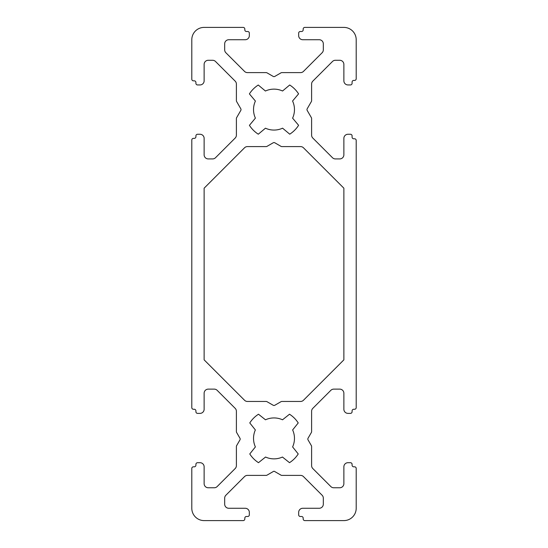 <?xml version="1.0" encoding="UTF-8"?>
<svg xmlns="http://www.w3.org/2000/svg" width="548" height="548" viewBox="0 0 548 548"><rect width="100%" height="100%" fill="white"/><g stroke="black" fill="none" stroke-linecap="round" stroke-linejoin="round"><path stroke-width="0.82" d="M303.476 147.796A4.11 4.11 0 0 0 300.571 146.59L281.836 146.59A1.644 1.644 0 0 1 281.014 146.371L274.822 142.795A1.644 1.644 0 0 0 273.178 142.795L266.986 146.371A1.644 1.644 0 0 1 266.164 146.59L247.429 146.59A4.11 4.11 0 0 0 244.524 147.796L204.13 188.19L204.13 359.858L244.524 400.252A4.11 4.11 0 0 0 247.429 401.458L266.164 401.458A1.644 1.644 0 0 1 266.986 401.677L273.178 405.253A1.644 1.644 0 0 0 274.822 405.253L281.014 401.677A1.644 1.644 0 0 1 281.836 401.458L300.571 401.458A4.11 4.11 0 0 0 303.476 400.252L343.87 359.858L343.87 188.19L303.476 147.796M289.7 85.002L282.549 91.002A20.468 20.468 0 0 0 265.417 91.023L258.266 85.022A29.181 29.181 0 0 0 249.402 93.9L255.402 101.051A20.468 20.468 0 0 0 255.395 118.135L249.422 125.334A29.181 29.181 0 0 0 258.3 134.198L265.451 128.198A20.468 20.468 0 0 0 282.583 128.177L289.734 134.178A29.181 29.181 0 0 0 298.598 125.3L292.598 118.149A20.468 20.468 0 0 0 292.577 101.017L298.578 93.866A29.181 29.181 0 0 0 289.7 85.002M289.508 414.22L282.528 419.795A20.468 20.468 0 0 0 265.472 419.795L258.492 414.22A28.77 28.77 0 0 0 249.772 422.933L255.361 429.94A20.468 20.468 0 0 0 255.389 446.921L249.772 453.956A28.77 28.77 0 0 0 258.492 462.676L265.547 457.039A20.468 20.468 0 0 0 282.453 457.039L289.508 462.676A28.77 28.77 0 0 0 298.228 453.956L292.611 446.921A20.468 20.468 0 0 0 292.639 429.94L298.228 422.933A28.77 28.77 0 0 0 289.508 414.22M353.734 409.267A1.644 1.644 0 0 0 352.09 410.911L352.09 411.733A1.644 1.644 0 0 1 350.446 413.377L347.98 413.377A4.11 4.11 0 0 1 343.87 409.267L343.87 393.238A4.11 4.11 0 0 0 339.76 389.128L333.739 389.128A4.11 4.11 0 0 0 330.834 390.334L312.812 408.356A4.11 4.11 0 0 0 311.606 411.26L311.606 431.639A1.644 1.644 0 0 1 311.387 432.461L308.045 438.242A1.644 1.644 0 0 0 308.045 439.886L311.387 445.668A1.644 1.644 0 0 1 311.606 446.49L311.606 465.636A4.11 4.11 0 0 0 312.812 468.54L330.834 486.562A4.11 4.11 0 0 0 333.739 487.768L339.76 487.768A4.11 4.11 0 0 0 343.87 483.658L343.87 466.807A4.11 4.11 0 0 1 347.98 462.697L350.446 462.697A1.644 1.644 0 0 1 352.09 464.341L352.09 465.163A1.644 1.644 0 0 0 353.734 466.807L354.556 466.807A1.644 1.644 0 0 1 356.2 468.451L356.2 508.27A12.33 12.33 0 0 1 343.87 520.6L304.825 520.6A1.644 1.644 0 0 1 303.181 518.956L303.181 518.134A1.644 1.644 0 0 0 301.537 516.49L300.304 516.49A1.644 1.644 0 0 1 298.66 514.846L298.66 512.38A4.11 4.11 0 0 1 302.77 508.27L319.21 508.27A4.11 4.11 0 0 0 323.32 504.16L323.32 498.139A4.11 4.11 0 0 0 322.114 495.234L303.476 476.596A4.11 4.11 0 0 0 300.571 475.39L281.836 475.39A1.644 1.644 0 0 1 281.014 475.171L274.486 471.396A0.973 0.973 0 0 0 273.514 471.396L266.986 475.171A1.644 1.644 0 0 1 266.164 475.39L247.429 475.39A4.11 4.11 0 0 0 244.524 476.596L225.886 495.234A4.11 4.11 0 0 0 224.68 498.139L224.68 504.16A4.11 4.11 0 0 0 228.79 508.27L245.23 508.27A4.11 4.11 0 0 1 249.34 512.38L249.34 514.846A1.644 1.644 0 0 1 247.696 516.49L246.463 516.49A1.644 1.644 0 0 0 244.819 518.134L244.819 518.956A1.644 1.644 0 0 1 243.175 520.6L204.13 520.6A12.33 12.33 0 0 1 191.8 508.27L191.8 468.451A1.644 1.644 0 0 1 193.444 466.807L194.266 466.807A1.644 1.644 0 0 0 195.91 465.163L195.91 464.341A1.644 1.644 0 0 1 197.554 462.697L200.02 462.697A4.11 4.11 0 0 1 204.13 466.807L204.13 483.658A4.11 4.11 0 0 0 208.24 487.768L214.261 487.768A4.11 4.11 0 0 0 217.166 486.562L235.188 468.54A4.11 4.11 0 0 0 236.394 465.636L236.394 446.49A1.644 1.644 0 0 1 236.613 445.668L239.956 439.886A1.644 1.644 0 0 0 239.956 438.242L236.613 432.461A1.644 1.644 0 0 1 236.394 431.639L236.394 411.26A4.11 4.11 0 0 0 235.188 408.356L217.166 390.334A4.11 4.11 0 0 0 214.261 389.128L208.24 389.128A4.11 4.11 0 0 0 204.13 393.238L204.13 409.267A4.11 4.11 0 0 1 200.02 413.377L197.554 413.377A1.644 1.644 0 0 1 195.91 411.733L195.91 410.911A1.644 1.644 0 0 0 194.266 409.267L193.444 409.267A1.644 1.644 0 0 1 191.8 407.623L191.8 140.014A1.644 1.644 0 0 1 193.444 138.37L194.266 138.37A1.644 1.644 0 0 0 195.91 136.726L195.91 135.904A1.644 1.644 0 0 1 197.554 134.26L200.02 134.26A4.11 4.11 0 0 1 204.13 138.37L204.13 154.81A4.11 4.11 0 0 0 208.24 158.92L212.617 158.92A4.11 4.11 0 0 0 215.522 157.714L235.188 138.048A4.11 4.11 0 0 0 236.394 135.144L236.394 118.505A1.644 1.644 0 0 1 236.613 117.683L240.805 110.422A1.644 1.644 0 0 0 240.805 108.778L236.613 101.517A1.644 1.644 0 0 1 236.394 100.695L236.394 84.056A4.11 4.11 0 0 0 235.188 81.152L215.522 61.486A4.11 4.11 0 0 0 212.617 60.28L208.24 60.28A4.11 4.11 0 0 0 204.13 64.39L204.13 80.83A4.11 4.11 0 0 1 200.02 84.94L197.554 84.94A1.644 1.644 0 0 1 195.91 83.296L195.91 82.474A1.644 1.644 0 0 0 194.266 80.83L193.444 80.83A1.644 1.644 0 0 1 191.8 79.186L191.8 39.73A12.33 12.33 0 0 1 204.13 27.4L243.175 27.4A1.644 1.644 0 0 1 244.819 29.044L244.819 29.866A1.644 1.644 0 0 0 246.463 31.51L247.696 31.51A1.644 1.644 0 0 1 249.34 33.154L249.34 35.62A4.11 4.11 0 0 1 245.23 39.73L228.79 39.73A4.11 4.11 0 0 0 224.68 43.84L224.68 49.861A4.11 4.11 0 0 0 225.886 52.766L244.524 71.404A4.11 4.11 0 0 0 247.429 72.61L266.164 72.61A1.644 1.644 0 0 1 266.986 72.829L273.178 76.405A1.644 1.644 0 0 0 274.822 76.405L281.014 72.829A1.644 1.644 0 0 1 281.836 72.61L300.571 72.61A4.11 4.11 0 0 0 303.476 71.404L322.114 52.766A4.11 4.11 0 0 0 323.32 49.861L323.32 43.84A4.11 4.11 0 0 0 319.21 39.73L302.77 39.73A4.11 4.11 0 0 1 298.66 35.62L298.66 33.154A1.644 1.644 0 0 1 300.304 31.51L301.537 31.51A1.644 1.644 0 0 0 303.181 29.866L303.181 29.044A1.644 1.644 0 0 1 304.825 27.4L343.87 27.4A12.33 12.33 0 0 1 356.2 39.73L356.2 78.775A1.644 1.644 0 0 1 354.556 80.419L353.734 80.419A1.644 1.644 0 0 0 352.09 82.063L352.09 83.296A1.644 1.644 0 0 1 350.446 84.94L347.98 84.94A4.11 4.11 0 0 1 343.87 80.83L343.87 64.39A4.11 4.11 0 0 0 339.76 60.28L335.383 60.28A4.11 4.11 0 0 0 332.478 61.486L312.812 81.152A4.11 4.11 0 0 0 311.606 84.056L311.606 100.695A1.644 1.644 0 0 1 311.387 101.517L307.195 108.778A1.644 1.644 0 0 0 307.195 110.422L311.387 117.683A1.644 1.644 0 0 1 311.606 118.505L311.606 135.144A4.11 4.11 0 0 0 312.812 138.048L332.478 157.714A4.11 4.11 0 0 0 335.383 158.92L339.76 158.92A4.11 4.11 0 0 0 343.87 154.81L343.87 138.37A4.11 4.11 0 0 1 347.98 134.26L350.446 134.26A1.644 1.644 0 0 1 352.09 135.904L352.09 137.137A1.644 1.644 0 0 0 353.734 138.781L354.556 138.781A1.644 1.644 0 0 1 356.2 140.425L356.2 407.623A1.644 1.644 0 0 1 354.556 409.267L353.734 409.267"/></g></svg>

